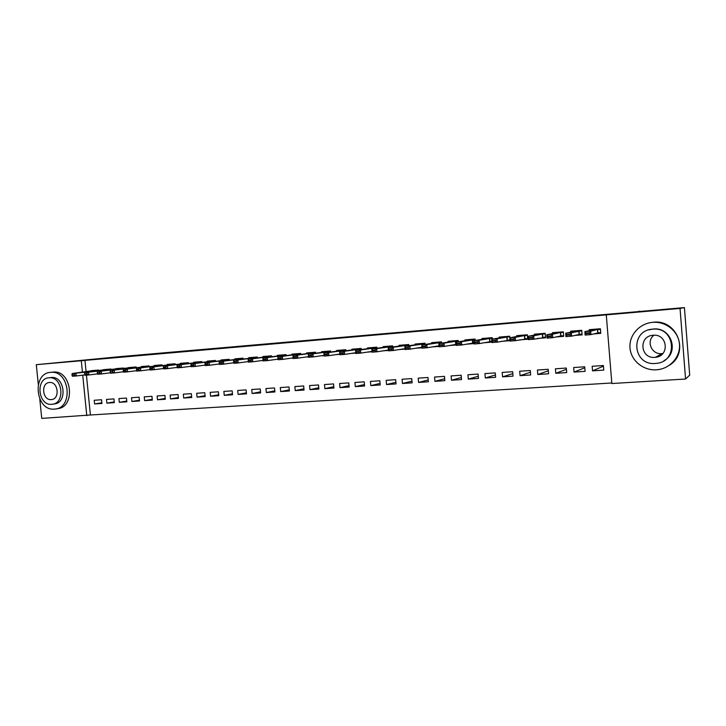 <?xml version="1.0" encoding="UTF-8"?>
<svg xmlns="http://www.w3.org/2000/svg" width="726" height="726" viewBox="0 0 726 726"><rect width="100%" height="100%" fill="white"/><g stroke="black" fill="none" stroke-linecap="round" stroke-linejoin="round"><path stroke-width="1.09" d="M86.439 375.142L90.405 414.991L611.8 382.983M90.405 414.991L41.745 418.403L39.794 399.128M38.297 384.363L36.3 364.679L120.226 356.62L684.418 307.597L689.7 375.106L685.571 379.017L611.846 383.528L606.283 314.866L680.035 308.423L685.571 379.017M639.288 311.545L639.252 311.082M114.318 402.64L113.955 398.91L106.504 399.418L106.876 403.139L114.318 402.64M111.078 369.815L110.996 369.035L103.555 369.652L103.618 370.242M110.479 372.846L109.853 372.901M139.51 400.97L139.138 397.195L131.524 397.712L131.887 401.478L139.51 400.97M136.261 367.773L136.179 366.966L128.566 367.592L128.62 368.191M135.617 370.823L136.542 370.705M165.301 399.255L164.929 395.434L157.125 395.969L157.497 399.772L165.301 399.255M162.043 365.677L161.962 364.842L154.166 365.487L154.221 366.095M191.709 397.494L191.337 393.637L183.351 394.182L183.714 398.029L191.709 397.494M188.442 363.526L188.361 362.673L180.375 363.327L180.438 363.953M218.762 395.697L218.39 391.786L210.204 392.349L210.576 396.242L218.762 395.697M215.495 361.33L215.413 360.45L207.228 361.121L207.291 361.757M246.486 393.855L246.114 389.898L237.729 390.47L238.101 394.418L246.486 393.855M243.219 359.08L243.128 358.163L234.743 358.853L234.807 359.506M274.909 391.967L274.528 387.956L265.934 388.546L266.306 392.539L274.909 391.967M271.633 356.784L271.542 355.822L262.948 356.53L263.003 357.201M304.04 390.034L303.668 385.969L294.847 386.568L295.228 390.615L304.04 390.034M300.764 354.424L300.673 353.426L291.861 354.152L291.916 354.832M293.204 358.136L292.215 358.027M333.924 388.047L333.552 383.927L324.504 384.544L324.885 388.646L333.924 388.047M330.648 352.019L330.557 350.967L321.509 351.711L321.573 352.409M324.114 355.64L321.872 355.676M364.588 386.005L364.216 381.84L354.932 382.475L355.304 386.622L364.588 386.005M361.312 349.551L361.212 348.444L351.928 349.206L352.001 349.932M355.858 353.09L352.301 353.253M396.06 383.918L395.679 379.689L386.15 380.342L386.531 384.553L396.06 383.918M392.784 347.028L392.675 345.857L383.156 346.638L383.219 347.382M388.474 350.458L383.519 350.785M428.367 381.767L427.986 377.484L418.203 378.155L418.584 382.42L428.367 381.767M425.091 344.442L424.982 343.198L415.208 344.006L415.272 344.768M421.988 347.763L415.581 348.262M461.545 379.562L461.173 375.224L451.118 375.914L451.499 380.233L461.545 379.562M458.287 341.81L458.17 340.467L448.123 341.293L448.187 342.091M456.454 344.986L449.067 345.576M495.64 377.293L495.259 372.901L484.941 373.6L485.313 377.983L495.64 377.293M492.382 339.124L492.264 337.663L481.937 338.507L482.01 339.341M491.901 342.127L483.725 342.79M530.679 374.97L530.298 370.505L519.689 371.231L520.061 375.669L530.679 374.97M519.371 339.913L527.675 339.251L527.303 334.777L516.685 335.648L516.758 336.528M566.697 372.574L566.325 368.046L555.417 368.799L555.789 373.3L566.697 372.574M556.043 336.964L563.712 336.347L563.331 331.809L552.413 332.708L552.495 333.642M603.76 370.106L603.388 365.523L592.153 366.285L592.525 370.859L603.76 370.106M593.786 333.924L600.765 333.361L600.393 328.76L589.167 329.686L589.249 330.693M606.283 314.866L84.96 360.377L86.113 371.866M574.783 335.457L582.107 334.868L581.735 330.294L570.663 331.21L570.745 332.172M585.102 371.349L584.72 366.793L573.658 367.547L574.03 372.084L585.102 371.349M537.576 338.452L545.562 337.808L545.19 333.307L534.427 334.187L534.499 335.094M548.566 373.781L548.184 369.289L537.422 370.024L537.803 374.498L548.566 373.781M509.788 337.772L509.661 336.229L499.189 337.091L499.261 337.944M510.006 340.675L501.421 341.365M513.037 376.141L512.656 371.712L502.192 372.429L502.564 376.839L513.037 376.141M475.221 340.476L475.094 339.069L464.912 339.913L464.985 340.721M474.051 343.57L466.273 344.197M478.47 378.437L478.098 374.071L467.916 374.761L468.288 379.117L478.47 378.437M441.58 343.135L441.462 341.837L431.553 342.654L431.616 343.434M439.103 346.384L432.097 346.946M444.847 380.669L444.466 376.367L434.556 377.039L434.928 381.332L444.847 380.669M408.829 345.739L408.729 344.532L399.073 345.331L399.137 346.084M405.117 349.115L399.445 349.533M412.105 382.847L411.724 378.6L402.077 379.253L402.449 383.491L412.105 382.847M376.948 348.298L376.839 347.164L367.438 347.935L367.51 348.661M372.057 351.783L367.81 352.028M380.215 384.971L379.843 380.769L370.441 381.413L370.814 385.597L380.215 384.971M345.885 350.794L345.785 349.714L336.619 350.467L336.692 351.175M339.877 354.37L336.982 354.469M349.161 387.031L348.779 382.892L339.623 383.519L339.995 387.639L349.161 387.031M315.61 353.226L315.52 352.21L306.59 352.945L306.653 353.635M308.559 356.893L306.953 356.856M318.886 389.045L318.514 384.952L309.585 385.57L309.957 389.635L318.886 389.045M286.108 355.613L286.017 354.633L277.314 355.35L277.368 356.021M289.384 391.005L289.012 386.967L280.3 387.566L280.672 391.586L289.384 391.005M257.34 357.936L257.249 357.001L248.755 357.7L248.818 358.354M260.607 392.92L260.235 388.936L251.74 389.508L252.113 393.483L260.607 392.92M229.271 360.214L229.189 359.316L220.904 359.996L220.967 360.64M232.538 394.781L232.166 390.851L223.88 391.414L224.252 395.334L232.538 394.781M201.892 362.437L201.81 361.566L193.724 362.229L193.778 362.864M205.159 396.605L204.786 392.712L196.692 393.265L197.064 397.14L205.159 396.605M175.166 364.606L175.084 363.762L167.189 364.416L167.252 365.033M178.424 398.383L178.051 394.536L170.156 395.08L170.528 398.91L178.424 398.383M149.075 366.73L148.993 365.913L141.289 366.548L141.343 367.147M148.73 369.77L149.365 369.688M152.324 400.117L151.961 396.323L144.247 396.85L144.619 400.625L152.324 400.117M123.592 368.799L123.511 368.009L115.988 368.626L116.042 369.225M123.511 371.803L122.658 371.866M126.841 401.814L126.469 398.057L118.937 398.574L119.309 402.313L126.841 401.814M98.7 370.823L98.627 370.06L91.276 370.659L91.331 371.249M111.042 369.516L88.536 372.184L88.817 374.952L97.202 373.917M101.939 403.465L101.576 399.754L94.217 400.262L94.589 403.955L101.939 403.465M36.3 364.679L81.294 360.749L82.446 372.302M82.737 375.17L86.775 415.644M684.418 307.597L680.035 308.423M84.96 360.377L81.294 360.749M458.206 340.948L455.674 341.293L456.309 344.378M473.996 342.953L473.207 343.017M491.847 341.51L490.331 341.628M509.879 340.049L507.701 340.222M527.448 338.634L525.306 338.806M545.253 337.191L543.157 337.363M563.322 335.73L561.262 335.902M581.635 334.25L579.62 334.414M600.221 332.753L598.242 332.907M656.894 357.056L656.204 356.865M603.433 366.131L592.525 370.859M584.802 367.773L574.03 372.084M566.434 369.325L555.789 373.3M548.312 370.814L537.803 374.498M530.443 372.238L520.061 375.669M512.819 373.609L502.564 376.839M495.441 374.943L485.313 377.983M478.289 376.24L468.288 379.117M461.364 377.511L451.499 380.233M444.675 378.745L434.928 381.332M425.028 343.707L409.909 345.93L410.19 349.124L421.942 347.237L415.581 348.28M428.204 379.943L418.584 382.42M405.072 348.689L399.445 349.578M411.951 381.132L402.449 383.491M388.437 350.095L383.528 350.858M395.915 382.284L386.531 384.553M372.03 351.484L367.819 352.119M380.079 383.419L370.814 385.597M355.84 352.845L352.31 353.371M364.452 384.535L355.304 386.622M339.859 354.188L337 354.606M349.034 385.624L339.995 387.639M324.105 355.504L321.881 355.822M333.806 386.704L324.885 388.646M308.55 356.802L306.962 357.02M318.768 387.766L309.957 389.635M293.195 358.072L292.233 358.208M303.931 388.8L295.228 390.615M289.275 389.826L280.672 391.586M274.8 390.842L266.306 392.539M260.507 391.831L252.113 393.483M246.386 392.811L238.101 394.418M232.447 393.773L224.252 395.334M218.671 394.726L210.576 396.242M205.068 395.67L197.064 397.14M191.619 396.596L183.714 398.029M178.342 397.503L170.528 398.91M165.219 398.411L157.497 399.772M152.242 399.291L144.619 400.625M139.428 400.171L131.887 401.478M126.76 401.042L119.309 402.313M114.245 401.895L106.876 403.139M101.867 402.739L94.589 403.955M600.284 328.769L600.756 333.216M600.23 328.778L590.674 331.165L590.955 334.595L585.147 335.067L584.866 331.637L591.853 330.13L590.973 329.54L591.028 330.312M599.658 329.386L591.218 330.085L599.649 329.386M588.913 332.807L586 333.043L586.054 333.615L588.958 333.379L590.674 331.165L584.866 331.637L586 333.043M600.647 333.243L599.921 332.69L597.925 332.953L590.955 334.595L588.958 333.379M585.147 335.067L586.054 333.615M581.707 330.303L582.098 334.731M581.662 330.303L581.072 330.911L571.398 332.735L571.68 336.147L565.953 336.61L565.672 333.207L573.295 331.655L572.533 331.056L572.578 331.8M572.75 331.6L581.063 330.911L572.75 331.6M569.62 334.377L566.752 334.604L566.797 335.176L569.674 334.94L571.398 332.735L565.672 333.207L566.752 334.604M582.07 334.74L581.335 334.187L579.294 334.459L571.68 336.147L569.674 334.94M565.953 336.61L566.797 335.176M563.331 331.836L552.404 334.287L552.686 337.672L547.041 338.125L546.76 334.75L555 333.152L554.346 332.553L554.401 333.27M554.546 333.089L562.741 332.417L554.546 333.089M550.617 335.92L547.785 336.147L547.831 336.71L550.662 336.483L552.404 334.287L546.76 334.75L547.785 336.147M563.685 336.084L560.926 335.938L552.686 337.672L550.662 336.483M547.041 338.125L547.831 336.71M662.847 353.508L661.803 353.635C651.685 354.805 645.877 341.202 653.917 335.23M652.62 322.362C639.37 323.388 628.888 335.376 629.996 347.917C630.903 360.477 643.163 370.741 656.395 369.806L657.983 369.652C670.742 368.118 680.743 356.212 679.436 343.806C678.302 331.383 666.15 321.482 653.3 322.317L652.62 322.362M648.944 329.849L653.409 328.996C671.205 326.918 679.745 352.355 663.991 360.659M652.656 329.168C629.751 330.23 632.609 365.795 655.378 363.454L656.304 363.372C678.665 361.666 675.234 326.754 652.91 329.15L652.656 329.168M654.897 357.364L655.36 357.328C669.917 356.321 667.675 333.597 653.173 335.267L653.137 335.267C638.354 335.911 640.196 358.916 654.897 357.364M658.618 355.549L660.215 355.695M669.345 365.278C689.764 353.09 677.63 319.621 653.827 322.172L653.155 322.226M50.702 372.365C31.626 373.119 35.501 411.188 54.414 409.101L54.804 409.065C73.734 408.193 69.678 370.097 50.874 372.356L50.702 372.365M50.539 377.602L51.292 377.511C64.868 375.841 67.799 403.347 54.123 403.946L53.007 404.119M49.032 377.783C35.247 378.282 38.051 405.861 51.709 404.309L51.936 404.291C65.639 403.692 62.699 376.104 49.096 377.774L49.032 377.783M51.237 399.599L51.346 399.59C60.213 399.218 58.307 381.395 49.513 382.502L49.504 382.502C40.611 382.793 42.417 400.616 51.237 399.599M56.356 408.811L57.163 408.674C76.048 407.803 72.01 369.833 53.243 372.084L53.08 372.102M545.208 333.47L533.692 335.82L533.973 339.178L528.41 339.623L528.129 336.274L536.995 334.622L536.414 334.024L536.469 334.731M536.587 334.568L544.672 333.906L536.587 334.568M531.877 337.436L529.091 337.663L529.136 338.225L531.922 337.998L533.692 335.82L528.129 336.274L529.091 337.663M545.535 337.418L533.973 339.178L531.922 337.998M528.41 339.623L529.136 338.225M527.321 335.049L515.242 337.327L515.524 340.657L510.042 341.102L509.761 337.772L519.217 336.084L518.736 335.485L518.781 336.165M518.881 336.02L526.849 335.367L518.881 336.02M513.418 338.933L510.668 339.16L510.714 339.714L513.463 339.487L515.242 337.327L509.761 337.772L510.668 339.16M527.639 338.761L515.524 340.657L513.463 339.487M510.042 341.102L510.714 339.714M509.688 336.574L497.056 338.815L497.337 342.118L491.938 342.554L491.656 339.251L501.63 337.536L501.294 336.918L501.339 337.581M495.214 340.412L492.509 340.63L492.555 341.184L495.268 340.966L497.056 338.815L491.656 339.251L492.509 340.63M509.951 340.095L497.337 342.118L495.268 340.966M501.412 337.454L509.289 336.81L501.421 337.454M491.938 342.554L492.555 341.184M492.292 338.062L479.133 340.276L479.414 343.561L474.087 343.988L473.806 340.712L484.378 338.942L484.088 338.334L484.142 338.988M484.188 338.87L491.947 338.234L484.188 338.87M477.281 341.864L474.604 342.082L474.659 342.627L477.327 342.409L479.133 340.276L473.806 340.712L474.604 342.082M491.838 341.438L479.414 343.561L477.327 342.409M474.087 343.988L474.659 342.627M475.14 339.523L461.455 341.719L461.736 344.986L456.491 345.404L456.209 342.146L467.254 340.358L467.117 339.732L467.172 340.367M467.199 340.258L474.849 339.632L467.199 340.258M459.594 343.298L456.963 343.516L457.008 344.06L459.64 343.843L461.455 341.719L456.209 342.146L456.963 343.516M473.996 342.917L461.736 344.986L459.64 343.843M456.491 345.404L457.008 344.06M455.674 341.293L444.031 343.144L444.312 346.384L439.139 346.801L438.858 343.57L450.41 341.737L450.374 341.111L450.429 341.737M450.438 341.637L457.979 341.02L450.438 341.637M442.152 344.714L439.557 344.923L439.602 345.467L442.198 345.258L444.031 343.144L438.858 343.57L439.557 344.923M455.946 344.423L444.312 346.384L442.198 345.258M439.139 346.801L439.602 345.467M441.508 342.336L426.852 344.551L427.133 347.763L422.024 348.171L421.742 344.968L433.803 343.099L433.858 342.472M424.955 346.111L422.396 346.311L422.45 346.856L425.009 346.647L426.852 344.551L421.742 344.968L422.396 346.311M438.758 342.69L439.03 345.803L427.133 347.763L425.009 346.647M422.024 348.171L422.45 346.856M408.048 348.017L408.003 347.482L405.48 347.69L405.525 348.217L408.048 348.017L410.19 349.124L405.153 349.533L404.872 346.338L417.405 344.442L417.55 343.806M424.928 343.734L417.577 344.333L424.928 343.734M405.48 347.69L404.872 346.338L409.909 345.93L408.003 347.482M405.153 349.533L405.525 348.217M408.774 345.05L393.193 347.3L393.474 350.467L388.51 350.867L388.228 347.7L401.233 345.776L401.469 345.131M391.278 348.843L388.791 349.043L388.837 349.569L391.323 349.369L393.193 347.3L388.228 347.7L388.791 349.043M405.072 348.643L393.474 350.467L391.323 349.369M388.51 350.867L388.837 349.569M392.73 346.375L376.712 348.643L376.994 351.792L372.093 352.192L371.812 349.043L385.379 347.064L385.588 346.438M374.779 350.177L372.329 350.377L372.374 350.903L374.825 350.703L376.712 348.643L371.812 349.043L372.329 350.377M388.428 350.032L376.994 351.792L374.825 350.703M372.093 352.192L372.374 350.903M376.885 347.672L360.45 349.968L360.731 353.099L355.894 353.489L355.613 350.368L369.634 348.353L369.924 347.727M358.508 351.502L356.085 351.693L356.13 352.219L358.553 352.019L360.45 349.968L355.613 350.368L356.085 351.693M372.021 351.393L360.731 353.099L358.553 352.019M355.894 353.489L356.13 352.219M361.258 348.961L344.405 351.284L344.687 354.388L339.913 354.778L339.632 351.674L354.088 349.633L354.451 349.006M342.454 352.8L340.067 352.99L340.113 353.508L342.5 353.317L344.405 351.284L339.632 351.674L340.067 352.99M355.822 352.736L344.687 354.388L342.5 353.317M339.913 354.778L340.113 353.508M345.83 350.231L328.579 352.573L328.86 355.658L324.15 356.039L323.869 352.963L338.625 350.912L339.187 350.259M326.618 354.088L324.259 354.279L324.304 354.787L326.664 354.597L328.579 352.573L323.869 352.963L324.259 354.279M339.85 354.052L328.86 355.658L326.664 354.597M324.15 356.039L324.304 354.787M330.602 351.475L312.96 353.852L313.242 356.92L308.595 357.292L308.314 354.234L323.469 352.155L324.105 351.502M310.991 355.35L308.668 355.54L308.713 356.049L311.037 355.867L312.96 353.852L308.314 354.234L308.668 355.54M324.086 355.35L313.242 356.92L311.037 355.867M308.595 357.292L308.713 356.049M315.565 352.709L297.542 355.114L297.823 358.154L293.24 358.526L292.959 355.486L308.514 353.38L309.222 352.727M295.573 356.602L293.277 356.793L293.322 357.301L295.618 357.11L297.542 355.114L292.959 355.486L293.277 356.793M308.532 356.629L297.823 358.154L295.618 357.11M293.24 358.526L293.322 357.301M300.718 353.925L282.332 356.348L282.614 359.379L278.085 359.742L277.813 356.72L293.885 354.569L294.529 353.934M280.345 357.836L278.085 358.018L278.131 358.526L280.399 358.345L282.332 356.348L277.813 356.72L278.085 358.018M293.186 357.9L282.614 359.379L280.399 358.345M278.085 359.742L278.131 358.526M286.062 355.132L267.322 357.582L267.604 360.586L263.139 360.94L262.857 357.945L279.31 355.767L280.018 355.132M265.326 359.052L263.093 359.234L263.139 359.742L265.371 359.561L267.322 357.582L262.857 357.945L263.093 359.234M278.031 359.143L267.604 360.586L265.371 359.561M263.139 360.94L263.139 359.742M271.588 356.321L252.503 358.789L252.784 361.775L248.374 362.129L248.092 359.152L264.917 356.947L265.689 356.312M250.497 360.259L248.292 360.441L248.337 360.94L250.552 360.758L252.503 358.789L248.092 359.152L248.292 360.441M263.084 360.368L252.784 361.775L250.552 360.758M248.374 362.129L248.337 360.94M257.294 357.491L237.874 359.987L238.155 362.955L233.799 363.299L233.518 360.341L250.534 358.136L251.532 357.473M235.868 361.448L233.681 361.621L233.736 362.12L235.914 361.938L237.874 359.987L233.518 360.341L233.681 361.621M248.319 361.575L238.155 362.955L235.914 361.938M233.799 363.299L233.736 362.12M243.174 358.653L223.426 361.167L223.708 364.116L219.415 364.461L219.134 361.512L236.485 359.288L237.547 358.626M221.412 362.619L219.261 362.791L219.316 363.281L221.466 363.109L223.426 361.167L219.134 361.512L219.261 362.791M233.754 362.764L223.708 364.116L221.466 363.109M219.415 364.461L219.316 363.281M205.022 363.944L205.077 364.434L207.2 364.261L207.146 363.771L205.022 363.944L204.932 362.673L222.782 360.405L223.735 359.76M229.234 359.806L209.17 362.328L209.451 365.26L205.204 365.595L205.077 364.434M219.361 363.944L209.451 365.26L207.2 364.261M204.932 362.673L209.17 362.328L207.146 363.771M190.965 365.087L191.011 365.577L193.107 365.405L193.062 364.915L190.965 365.087L190.902 363.817L209.088 361.53L210.095 360.886M215.459 360.94L195.094 363.481L195.367 366.394L191.183 366.73L191.011 365.577M205.149 365.105L195.367 366.394L193.107 365.405M190.902 363.817L195.094 363.481L193.062 364.915M177.08 366.213L177.135 366.694L179.204 366.53L179.159 366.049L177.08 366.213L177.053 364.951L195.548 362.637L196.619 361.993M201.855 362.038L181.191 364.615L181.464 367.51L177.335 367.837L177.135 366.694M191.11 366.249L181.464 367.51L179.204 366.53M177.053 364.951L181.191 364.615L179.159 366.049M163.377 367.329L163.423 367.801L165.464 367.637L165.419 367.156L163.377 367.329L163.377 366.067L182.181 363.735L183.297 363.091M188.415 363.163L167.461 365.732L167.733 368.608L163.649 368.935L163.423 367.801M177.253 367.383L167.733 368.608L165.464 367.637M163.377 366.067L167.461 365.732L165.419 367.156M149.837 368.427L149.883 368.899L151.897 368.735L151.852 368.264L149.837 368.427L149.865 367.175L168.967 364.815L170.147 364.171M175.129 364.252L153.903 366.839L154.175 369.697L150.137 370.024L149.883 368.899M163.559 368.499L154.175 369.697L151.897 368.735M149.865 367.175L153.903 366.839L151.852 368.264M136.461 369.507L136.506 369.979L138.503 369.824L138.457 369.343L136.461 369.507L136.515 368.264L155.918 365.886L157.143 365.242M156.88 365.732L140.508 367.937L140.78 370.777L136.797 371.095L136.506 369.979M150.046 369.598L140.78 370.777L138.503 369.824M136.515 368.264L140.508 367.937L138.457 369.343M123.248 370.578L123.293 371.05L125.262 370.895L125.217 370.423L123.248 370.578L123.338 369.343L143.013 366.948L144.292 366.294M149.039 366.394L127.277 369.017L127.549 371.839L123.611 372.157L123.293 371.05M136.688 370.687L127.549 371.839L125.262 370.895M123.338 369.343L127.277 369.017L125.217 370.423M110.198 371.639L112.194 371.948L110.198 371.639L110.316 370.405L131.588 367.347M136.225 367.429L114.209 370.088L114.481 372.892L110.588 373.2L110.243 372.102M123.502 371.757L114.481 372.892L112.194 371.948M110.316 370.405L114.209 370.088L112.149 371.485M97.302 372.683L99.281 372.992L97.302 372.683L97.447 371.458L119.037 368.372M123.556 368.463L101.295 371.14L101.567 373.926L97.729 374.235L97.357 373.146M110.47 372.819L101.567 373.926L99.281 372.992M97.447 371.458L101.295 371.14L99.226 372.529M84.57 373.718L86.512 374.026L84.57 373.718L84.742 372.492L106.631 369.398M84.742 372.492L88.536 372.184L86.467 373.563M86.512 374.026L88.817 374.952L85.015 375.26L84.615 374.18M71.983 374.743L73.907 375.043L71.983 374.743L72.183 373.518L94.371 370.405M98.672 370.514L75.931 373.209L76.203 375.968L72.455 376.268L72.028 375.197M84.878 374.897L76.203 375.968L73.907 375.043M72.183 373.518L75.931 373.209L73.861 374.589M597.48 329.668L597.743 332.98M597.652 329.64L597.925 332.953M578.84 331.201L579.112 334.486M579.021 331.174L579.294 334.459M560.463 332.708L560.735 335.975M560.653 332.68L560.926 335.938M542.349 334.196L542.621 337.436M542.549 334.169L542.821 337.409M524.481 335.657L524.753 338.879M524.689 335.63L524.962 338.851M506.866 337.109L507.138 340.303M507.075 337.073L507.347 340.267M489.487 338.534L489.76 341.701M489.705 338.498L489.977 341.674M472.345 339.94L472.617 343.089M472.572 339.904L472.844 343.062M455.438 341.32L455.71 344.451M438.994 342.663L439.076 343.534M441.335 342.382L433.894 342.999L441.344 342.382M422.305 344.042L422.378 344.868M422.541 344.015L422.614 344.832M406.061 345.376L406.133 346.148M406.315 345.34L406.378 346.111M408.711 345.059L401.469 345.658L408.729 345.059M390.034 346.692L390.107 347.427M390.289 346.656L390.352 347.382M374.226 347.99L374.289 348.68M374.48 347.954L374.543 348.643M358.617 349.27L358.671 349.932M358.88 349.233L358.934 349.887M343.207 350.531L343.262 351.157M343.471 350.504L343.525 351.121M345.83 350.222L339.115 350.776L345.83 350.222M327.998 351.783L328.052 352.382M328.27 351.747L328.324 352.337M312.979 353.008L313.033 353.58M313.26 352.981L313.305 353.544M298.15 354.224L298.204 354.778M298.431 354.197L298.486 354.733M283.512 355.431L283.567 355.949M283.802 355.395L283.848 355.912M269.056 356.611L269.11 357.119M269.346 356.584L269.391 357.074M254.781 357.791L254.826 358.272M255.08 357.755L255.125 358.227M240.687 358.943L240.733 359.406M240.978 358.907L241.023 359.37M229.234 359.797L223.544 360.259L229.234 359.797M215.459 360.922L209.887 361.385L215.459 360.922M188.406 363.145L183.07 363.581L188.406 363.145M175.129 364.234L169.893 364.661L175.129 364.234M149.039 366.376L144.02 366.784L149.039 366.376M111.042 369.498L106.332 369.879L111.042 369.498M662.239 353.589L655.36 357.328M653.409 328.996L652.91 329.15M653.3 322.317L653.827 322.172M52.009 399.491L51.346 399.59M51.292 377.511L49.096 377.774M50.874 372.356L53.243 372.084M162.007 365.314L156.889 365.732"/></g></svg>
